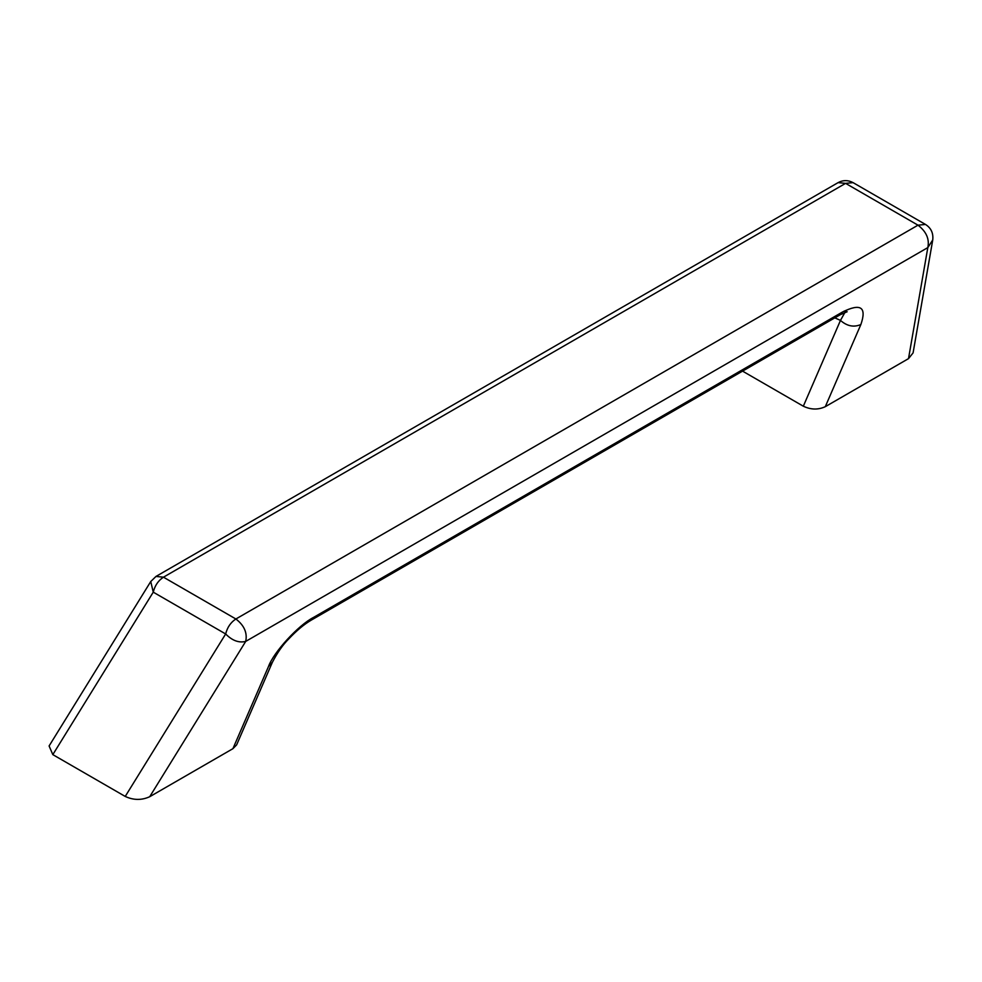 <?xml version="1.0" encoding="UTF-8"?>
<svg xmlns="http://www.w3.org/2000/svg" width="982" height="982" viewBox="0 0 982 982"><rect width="100%" height="100%" fill="white"/><g stroke="black" fill="none" stroke-linecap="round" stroke-linejoin="round"><path stroke-width="1.47" d="M52.819 754.63L49.1 745.964L150.749 581.528L153.253 592.158L52.819 754.63L125.23 796.439L225.664 633.967C227.321 627.351 230.721 622.355 235.889 618.991C244.236 625.424 247.501 632.899 245.709 641.406L149.706 796.721C141.678 800.379 133.515 800.293 125.23 796.439M150.749 581.528L155.991 576.434L163.466 577.183L235.889 618.991L917.998 225.173C926.345 231.617 929.61 239.08 927.818 247.599L932.74 239.952L913.088 352.882L908.51 358.639L825.297 406.683C818.19 409.948 810.862 409.789 803.325 406.204L742.552 371.122M268.491 666.52L272.395 662.249L236.625 744.884L232.918 748.677L268.491 666.52C273.671 652.097 298.454 625.092 313.553 617.408L842.458 312.043C860.748 302.947 866.885 307.108 860.87 324.514C853.861 327.546 847.061 326.184 840.469 320.414L844.925 312.423M272.395 662.249L272.407 662.249C277.513 652.404 282.951 644.646 288.72 638.951C296.576 630.591 304.076 624.331 311.208 620.158L840.126 314.792L847.159 311.748L844.164 311.061M232.918 748.677L149.706 796.721M155.991 576.434L838.1 182.627L845.588 183.364L163.466 577.183C158.311 580.546 154.898 585.542 153.253 592.158L225.664 633.967C232.218 640.62 238.896 643.1 245.709 641.406L927.818 247.599L908.51 358.639M853.063 182.627L845.588 183.364L917.998 225.173L925.474 224.436L853.063 182.627C848.031 179.976 843.047 179.976 838.1 182.627M860.87 324.514L825.297 406.683M803.325 406.204L840.469 320.414L834.823 317.849M842.458 312.043L840.126 314.792M313.553 617.408L311.208 620.158M932.74 239.952L932.74 239.952C933.489 233.164 931.071 227.984 925.474 224.436"/></g></svg>
